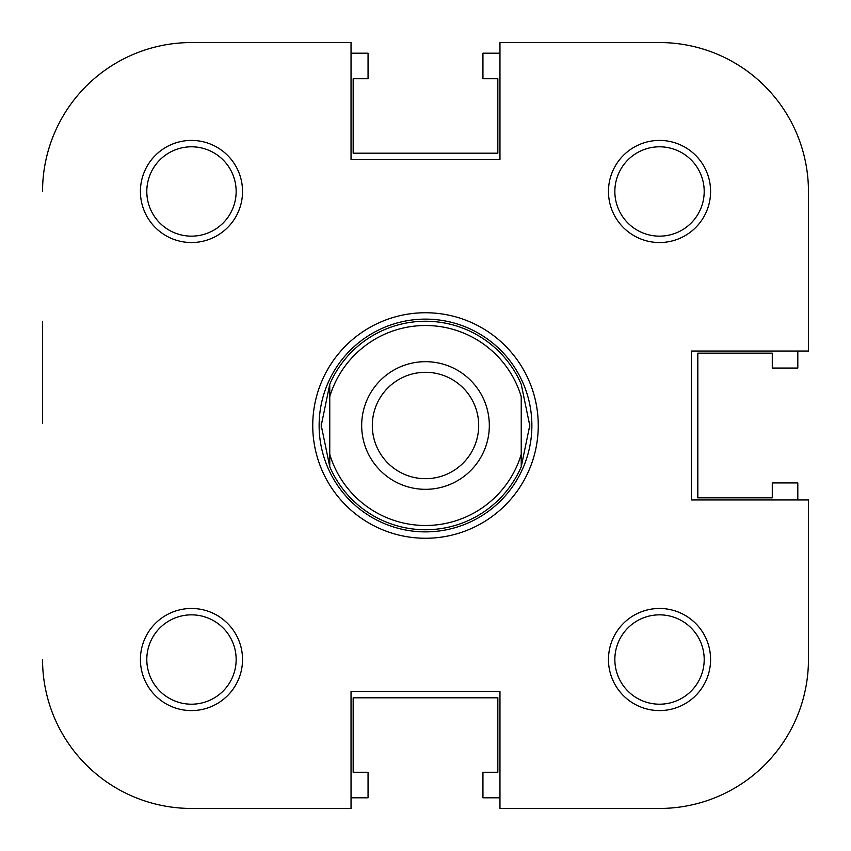 <?xml version="1.0" encoding="UTF-8"?>
<svg xmlns="http://www.w3.org/2000/svg" width="851" height="851" viewBox="0 0 851 851"><rect width="100%" height="100%" fill="white"/><g stroke="black" fill="none" stroke-linecap="round" stroke-linejoin="round"><path stroke-width="1.28" d="M351.037 808.45L191.475 808.45L351.037 808.45L351.037 691.438L499.962 691.438L499.962 808.45L659.525 808.45A148.925 148.925 0 0 0 808.45 659.525L808.45 499.962L691.438 499.962L691.438 351.037L808.45 351.037L808.45 191.475A148.925 148.925 0 0 0 659.525 42.55L499.962 42.55L499.962 159.562L351.037 159.562L351.037 42.55L191.475 42.55L351.037 42.55M42.55 321.252L42.55 423.373M242.535 659.525A51.06 51.06 0 0 1 191.475 710.585A51.06 51.06 0 0 1 140.415 659.525A51.06 51.06 0 0 1 191.475 608.465A51.06 51.06 0 0 1 242.535 659.525M146.797 659.525A44.678 44.678 0 0 0 191.475 704.202A44.678 44.678 0 0 0 236.153 659.525A44.678 44.678 0 0 0 191.475 614.847A44.678 44.678 0 0 0 146.797 659.525M242.535 191.475A51.06 51.06 0 0 1 191.475 242.535A51.06 51.06 0 0 1 140.415 191.475A51.06 51.06 0 0 1 191.475 140.415A51.06 51.06 0 0 1 242.535 191.475M146.797 191.475A44.678 44.678 0 0 0 191.475 236.153A44.678 44.678 0 0 0 236.153 191.475A44.678 44.678 0 0 0 191.475 146.797A44.678 44.678 0 0 0 146.797 191.475M710.585 191.475A51.06 51.06 0 0 1 659.525 242.535A51.06 51.06 0 0 1 608.465 191.475A51.06 51.06 0 0 1 659.525 140.415A51.06 51.06 0 0 1 710.585 191.475M614.847 191.475A44.678 44.678 0 0 0 659.525 236.153A44.678 44.678 0 0 0 704.202 191.475A44.678 44.678 0 0 0 659.525 146.797A44.678 44.678 0 0 0 614.847 191.475M710.585 659.525A51.06 51.06 0 0 1 659.525 710.585A51.06 51.06 0 0 1 608.465 659.525A51.06 51.06 0 0 1 659.525 608.465A51.06 51.06 0 0 1 710.585 659.525M614.847 659.525A44.678 44.678 0 0 0 659.525 704.202A44.678 44.678 0 0 0 704.202 659.525A44.678 44.678 0 0 0 659.525 614.847A44.678 44.678 0 0 0 614.847 659.525M538.257 425.5A112.757 112.757 0 0 1 425.5 538.257A112.757 112.757 0 0 1 312.743 425.5A112.757 112.757 0 0 1 425.5 312.743A112.757 112.757 0 0 1 538.257 425.5M808.45 351.037L808.45 191.475M191.475 42.55A148.925 148.925 0 0 0 42.55 191.475M42.55 659.525A148.925 148.925 0 0 0 191.475 808.45M529.694 428.989A104.248 104.248 0 0 0 529.747 425.5L521.237 466.752L521.237 454.36L521.237 466.752A104.248 104.248 0 0 1 329.762 466.752L321.252 425.5L329.762 384.248L329.762 454.36A99.992 99.992 0 0 0 521.237 454.36L521.237 396.64A99.992 99.992 0 0 0 329.762 396.64L329.762 384.248A104.248 104.248 0 0 1 521.237 384.248L529.747 425.5A104.248 104.248 0 0 0 529.694 422.011M425.5 531.875A106.375 106.375 0 0 0 531.875 425.5A106.375 106.375 0 0 0 425.5 319.125A106.375 106.375 0 0 0 319.125 425.5A106.375 106.375 0 0 0 425.5 531.875M321.306 422.011A104.248 104.248 0 0 0 321.306 428.989M425.5 489.325A63.825 63.825 0 0 1 361.675 425.5A63.825 63.825 0 0 1 425.5 361.675A63.825 63.825 0 0 1 489.325 425.5A63.825 63.825 0 0 1 425.5 489.325M425.5 372.312A53.188 53.188 0 0 0 372.312 425.5A53.188 53.188 0 0 0 425.5 478.688A53.188 53.188 0 0 0 478.688 425.5A53.188 53.188 0 0 0 425.5 372.312M329.762 454.36L329.762 466.752L329.762 454.36M797.812 499.962L797.812 482.942L772.283 482.942L772.283 497.835L697.82 497.835L697.82 353.165L772.283 353.165L772.283 368.058L797.812 368.058L797.812 351.037M499.962 53.188L482.942 53.188L482.942 78.718L497.835 78.718L497.835 153.18L353.165 153.18L353.165 78.718L368.058 78.718L368.058 53.188L351.037 53.188M351.037 797.812L368.058 797.812L368.058 772.283L353.165 772.283L353.165 697.82L497.835 697.82L497.835 772.283L482.942 772.283L482.942 797.812L499.962 797.812"/></g></svg>
